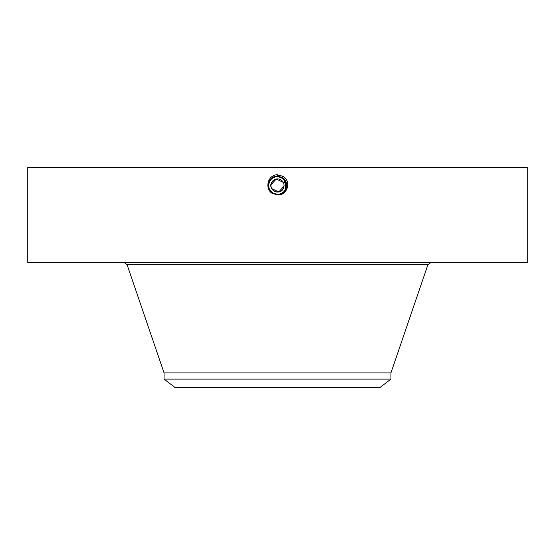 <?xml version="1.0" encoding="UTF-8"?>
<svg xmlns="http://www.w3.org/2000/svg" width="555" height="555" viewBox="0 0 555 555"><rect width="100%" height="100%" fill="white"/><g stroke="black" fill="none" stroke-linecap="round" stroke-linejoin="round"><path stroke-width="0.83" d="M27.75 167.346L527.25 167.346L527.25 262.515L27.75 262.515L27.75 167.346M275.988 194.673L277.5 194.743C286.762 195.27 290.307 181.319 281.947 177.343L277.5 176.206C268.211 175.671 264.659 189.671 273.039 193.653L277.479 194.798M277.5 194.798C287.24 196.095 292.096 180.805 282.578 176.192L276.702 174.735C266.913 175.671 264.679 189.983 272.984 193.75M271.735 188.638L278.77 191.933L284.028 186.216M284.049 184.961L283.917 184.073M283.265 182.338L276.244 179.036L270.972 184.732M270.951 186.015L271.083 186.903M284.07 185.224L283.265 188.638C279.56 196.269 267.309 189.581 271.735 182.338L274.052 179.889M277.5 174.707L277.5 176.206C268.211 175.671 264.659 189.671 273.039 193.653L277.5 194.743C286.762 195.27 290.3 181.319 281.947 177.35L277.5 176.261C268.266 175.734 264.735 189.644 273.067 193.605L277.5 194.68C286.699 195.207 290.223 181.346 281.919 177.399L277.5 176.261M390.942 379.107L164.058 379.107L175.2 387.654L379.8 387.654L390.942 379.107L390.942 372.898L427.933 264.652L430.923 262.515M271.735 182.338A6.57 6.57 0 0 1 280.65 179.716A6.57 6.57 0 0 1 283.265 188.638A6.57 6.57 0 0 1 274.35 191.253A6.57 6.57 0 0 1 271.735 182.338M164.058 379.107L164.058 372.898L390.942 372.898M281.954 193.112A8.831 8.831 0 0 0 285.818 182.519M285.228 181.207A8.831 8.831 0 0 0 281.732 177.739L277.5 176.656C274.066 176.781 271.485 178.315 269.751 181.256A8.831 8.831 0 0 0 269.182 188.45M278.971 176.781A8.831 8.831 0 0 0 277.493 176.656C274.066 176.781 271.485 178.315 269.751 181.256L269.751 181.256C268.308 184.073 268.315 186.903 269.758 189.734L273.261 193.244L277.5 194.319C280.934 194.195 283.515 192.661 285.249 189.72L285.867 182.657M273.046 177.864A8.831 8.831 0 0 0 270.001 180.826M269.508 189.248L269.779 189.768A8.831 8.831 0 0 0 272.887 193.015L275.058 193.972M275.87 194.167A8.831 8.831 0 0 0 277.507 194.319C286.179 194.867 289.863 181.596 281.753 177.711L277.5 176.615C268.786 176.074 265.096 189.394 273.233 193.293L277.5 194.389C286.241 194.923 289.946 181.561 281.78 177.655L277.5 176.559C268.724 176.018 265.012 189.422 273.206 193.348L277.5 194.444C286.304 194.985 290.029 181.541 281.808 177.6L277.5 176.497C268.669 175.956 264.929 189.449 273.178 193.397L277.5 194.5C286.526 195.02 289.981 181.423 281.836 177.551L277.5 176.441C268.447 175.921 264.978 189.567 273.15 193.445L277.5 194.562C286.581 195.082 290.057 181.402 281.864 177.503L277.5 176.379C268.384 175.859 264.901 189.588 273.122 193.501L277.5 194.618C286.644 195.145 290.14 181.374 281.891 177.447L277.5 176.323C268.329 175.796 264.818 189.616 273.095 193.549L277.5 194.68C286.706 195.207 290.223 181.346 281.919 177.399L277.5 176.268C268.273 175.734 264.735 189.644 273.067 193.598L277.5 194.625C286.644 195.145 290.14 181.367 281.891 177.447L277.5 176.323C268.329 175.796 264.818 189.616 273.095 193.549L277.5 194.562C286.588 195.082 290.064 181.395 281.864 177.503L277.5 176.386C268.391 175.859 264.901 189.588 273.122 193.501L277.5 194.507C286.359 195.055 290.105 181.513 281.836 177.551L277.5 176.441C268.447 175.921 264.978 189.56 273.15 193.445L277.5 194.444C286.297 194.992 290.029 181.541 281.808 177.607L277.5 176.497C268.675 175.956 264.929 189.442 273.178 193.397L277.5 194.389C286.241 194.93 289.946 181.568 281.78 177.655L277.5 176.559C268.731 176.018 265.012 189.422 273.206 193.341L277.5 194.326C286.186 194.861 289.863 181.589 281.753 177.704L277.5 176.615C268.786 176.081 265.096 189.394 273.233 193.293L277.5 194.319L273.268 193.244L271.874 192.294M285.485 189.269L286.082 187.562M286.29 186.348L286.325 185.883M283.487 178.994L279.526 176.892M286.165 187.188L283.785 179.286M283.203 178.745L279.359 176.851M271.444 191.912L273.261 193.237M282.661 176.032L281.732 177.739L277.5 176.656L277.5 176.268M285.187 181.138L281.732 177.739C286.207 180.833 287.379 184.829 285.249 189.72M270.458 190.816L270.458 190.816A8.831 8.831 0 0 1 269.758 189.734L269.765 189.748M164.058 372.898L127.067 264.652L427.933 264.652M127.067 264.652L124.077 262.515"/></g></svg>
